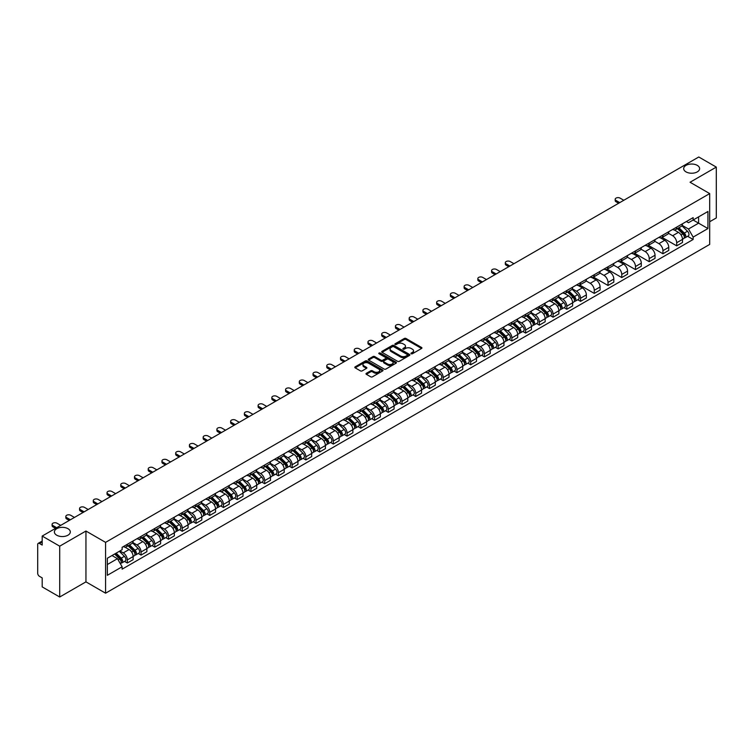 <?xml version="1.0" encoding="UTF-8"?>
<svg xmlns="http://www.w3.org/2000/svg" width="754" height="754" viewBox="0 0 754 754"><rect width="100%" height="100%" fill="white"/><g stroke="black" fill="none" stroke-linecap="round" stroke-linejoin="round"><path stroke-width="1.13" d="M411.184 353.758A0.858 0.49 0 0 0 412.391 353.758L421.571 348.461A1.225 0.707 0 0 0 421.929 347.962A1.225 0.707 0 0 0 421.571 347.462L406.02 338.48A1.225 0.707 0 0 0 404.295 338.48L395.115 343.786A0.858 0.49 0 0 0 396.321 344.484L397.509 343.796A3.911 2.262 0 0 1 403.041 343.796L404.332 344.54A3.911 2.262 0 0 1 405.482 346.143A3.911 2.262 0 0 1 404.332 347.735L403.145 348.423A0.858 0.49 0 0 0 404.361 349.121L405.548 348.433A3.911 2.262 0 0 1 411.071 348.433L412.372 349.187A3.911 2.262 0 0 1 413.522 350.78A3.911 2.262 0 0 1 412.372 352.372L411.184 353.061A0.858 0.49 0 0 0 411.184 353.758L411.184 353.061M67.983 528.695A7.964 4.599 0 0 0 59.302 527.696A7.964 4.599 0 0 0 54.382 531.947A7.964 4.599 0 0 0 56.72 535.208A7.964 4.599 0 0 0 65.4 536.198A7.964 4.599 0 0 0 70.32 531.947A7.964 4.599 0 0 0 67.983 528.695M697.28 165.371A7.964 4.599 0 0 0 688.6 164.381A7.964 4.599 0 0 0 683.68 168.632A7.964 4.599 0 0 0 686.017 171.884A7.964 4.599 0 0 0 694.698 172.883A7.964 4.599 0 0 0 699.618 168.632A7.964 4.599 0 0 0 697.28 165.371M366.359 373.305A1.225 0.707 0 0 0 366.001 373.805A1.225 0.707 0 0 0 366.359 374.304L370.723 376.821A1.225 0.707 0 0 0 372.448 376.821L382.646 370.94A1.225 0.707 0 0 0 383.004 370.44A1.225 0.707 0 0 0 382.646 369.941L367.094 360.959A1.225 0.707 0 0 0 365.36 360.959L355.162 366.84A1.225 0.707 0 0 0 354.804 367.339A1.225 0.707 0 0 0 355.162 367.839L360.44 370.883A1.225 0.707 0 0 0 362.165 370.883L366.529 368.367A1.225 0.707 0 0 0 366.887 367.867A1.225 0.707 0 0 0 366.529 367.368L363.918 365.86A3.27 1.885 0 0 1 362.957 364.521A3.27 1.885 0 0 1 364.974 362.778A3.27 1.885 0 0 1 368.536 363.192L378.781 369.102A3.27 1.885 0 0 1 379.733 370.44A3.27 1.885 0 0 1 377.716 372.184A3.27 1.885 0 0 1 374.154 371.769L372.448 370.789A1.225 0.707 0 0 0 370.723 370.789L366.359 373.305L366.359 374.304L370.723 371.807L370.723 370.789M105.579 542.371L85.947 531.033L59.707 546.179L42.186 536.066L698.779 156.992L716.3 167.105L690.061 182.251L709.693 193.59L105.579 542.371L105.579 593.2L709.693 244.419L709.693 193.59M397.594 361.307A1.225 0.707 0 0 0 399.328 361.307L409.516 355.417A1.225 0.707 0 0 0 409.874 354.917A1.225 0.707 0 0 0 409.516 354.418L393.965 345.445A1.225 0.707 0 0 0 392.24 345.445L382.042 351.326A1.225 0.707 0 0 0 381.684 351.826A1.225 0.707 0 0 0 382.042 352.325L397.594 361.307M379.403 353.946A0.858 0.49 0 0 1 380.27 354.069L396.067 363.183L385.888 369.064A1.225 0.707 0 0 1 384.154 369.064L368.602 360.082L372.966 357.584L372.966 356.567L368.602 359.083A1.225 0.707 0 0 0 368.244 359.583A1.225 0.707 0 0 0 368.602 360.082L368.602 359.083M372.966 357.584A1.225 0.707 0 0 1 374.691 357.584L374.691 356.567A1.225 0.707 0 0 0 372.966 356.567M374.691 356.567L381.006 360.205A1.225 0.707 0 0 0 382.73 360.205L385.624 358.536A1.225 0.707 0 0 0 385.982 358.037A1.225 0.707 0 0 0 385.624 357.537L379.055 353.749A0.858 0.49 0 0 1 380.27 353.051L396.086 362.184A1.225 0.707 0 0 1 396.444 362.674A1.225 0.707 0 0 1 396.086 363.174L396.086 362.184M59.707 546.179L59.707 597.008L42.186 586.895L42.186 577.903L39.462 576.32A2.488 1.442 -120 0 1 37.7 573.276L37.7 544.501A2.488 1.442 -120 0 1 38.218 543.361L42.186 541.07M709.693 221.742L716.3 217.934L716.3 167.105M59.707 597.008L85.947 581.862L105.579 593.2M42.186 536.066L42.186 545.067L39.462 543.493A2.488 1.442 -120 0 0 38.218 543.361M676.687 227.133A5.73 3.308 60 0 1 675.499 229.706L681.305 226.351A5.73 3.308 -120 0 0 682.493 223.778M668.44 233.297L672.634 235.719A5.73 3.308 60 0 1 676.687 242.741L682.493 239.386A5.73 3.308 -120 0 0 678.44 232.364L674.283 229.97M682.493 239.386L682.493 242.486L676.687 245.842L662.116 237.425M675.499 229.706A5.73 3.308 60 0 1 672.681 229.442M676.687 242.741L676.687 245.842M662.945 235.06A5.73 3.308 60 0 1 661.767 237.633L667.573 234.277A5.73 3.308 -120 0 0 668.76 231.704M648.383 245.361L662.945 253.768L668.76 250.413L668.76 247.312A5.73 3.308 -120 0 0 664.708 240.3L660.551 237.896M661.767 237.633A5.73 3.308 60 0 1 658.939 237.378M654.698 241.233L658.902 243.655A5.73 3.308 60 0 1 662.945 250.667L662.945 253.768M649.213 242.986A5.73 3.308 60 0 1 648.025 245.559L653.841 242.204A5.73 3.308 -120 0 0 655.028 239.64M634.651 253.287L649.213 261.695L655.028 258.339L655.028 255.238A5.73 3.308 -120 0 0 650.975 248.226L646.819 245.823M648.025 245.559A5.73 3.308 60 0 1 645.207 245.304M640.966 249.159L645.17 251.582A5.73 3.308 60 0 1 649.213 258.594L649.213 261.695M635.481 250.922A5.73 3.308 60 0 1 634.293 253.495L640.108 250.139A5.73 3.308 -120 0 0 641.286 247.566M620.919 261.214L635.481 269.621L641.296 266.266L641.296 263.174A5.73 3.308 -120 0 0 637.243 256.153L633.087 253.759M634.293 253.495A5.73 3.308 60 0 1 631.475 253.231M627.234 257.086L631.428 259.508A5.73 3.308 60 0 1 635.481 266.52L635.481 269.621M621.748 258.848A5.73 3.308 60 0 1 620.561 261.421L626.367 258.066A5.73 3.308 -120 0 0 627.554 255.493M607.177 269.14L621.748 277.557L627.554 274.202L627.554 271.101A5.73 3.308 -120 0 0 623.511 264.089L619.345 261.685M620.561 261.421A5.73 3.308 60 0 1 617.743 261.157M613.502 265.012L617.696 267.444A5.73 3.308 60 0 1 621.748 274.456L621.748 277.557M608.016 266.775A5.73 3.308 60 0 1 606.829 269.348L612.634 265.992A5.73 3.308 -120 0 0 613.822 263.419M593.445 277.076L608.016 285.483L613.822 282.128L613.822 279.027A5.73 3.308 -120 0 0 609.769 272.015L605.613 269.612M606.829 269.348A5.73 3.308 60 0 1 604.011 269.093M599.769 272.948L603.963 275.37A5.73 3.308 60 0 1 608.016 282.382L608.016 285.483M594.275 274.71A5.73 3.308 60 0 1 593.096 277.274L598.902 273.928A5.73 3.308 -120 0 0 600.09 271.355M579.713 285.003L594.275 293.41L600.09 290.054L600.09 286.954A5.73 3.308 -120 0 0 596.037 279.941L591.881 277.538M593.096 277.274A5.73 3.308 60 0 1 590.269 277.02M586.028 280.874L590.231 283.297A5.73 3.308 60 0 1 594.275 290.309L594.275 293.41M580.542 282.637A5.73 3.308 60 0 1 579.355 285.21L585.17 281.855A5.73 3.308 -120 0 0 586.358 279.282M577.762 299.734L580.542 301.346L586.358 297.99L586.358 294.889A5.73 3.308 -120 0 0 582.305 287.868L578.148 285.474M579.355 285.21A5.73 3.308 60 0 1 576.537 284.946M572.295 288.801L576.499 291.223A5.73 3.308 60 0 1 580.542 298.245L580.542 301.346M566.81 290.563A5.73 3.308 60 0 1 565.623 293.136L571.438 289.781A5.73 3.308 -120 0 0 572.625 287.208M564.02 307.66L566.81 309.272L572.625 305.917L572.625 302.816A5.73 3.308 -120 0 0 568.573 295.804L564.416 293.4M565.623 293.136A5.73 3.308 60 0 1 562.804 292.882M558.563 296.737L562.757 299.159A5.73 3.308 60 0 1 566.81 306.171L566.81 309.272M553.078 298.499A5.73 3.308 60 0 1 551.89 301.063L557.706 297.707A5.73 3.308 -120 0 0 558.884 295.144M550.288 315.596L553.078 317.198L558.884 313.843L558.884 310.742A5.73 3.308 -120 0 0 554.84 303.73L550.674 301.327M551.89 301.063A5.73 3.308 60 0 1 549.072 300.808M544.831 304.663L549.025 307.085A5.73 3.308 60 0 1 553.078 314.098L553.078 317.198M539.346 306.426A5.73 3.308 60 0 1 538.158 308.999L543.964 305.643A5.73 3.308 -120 0 0 545.151 303.07M536.556 323.523L539.346 325.134L545.151 321.779L545.151 318.678A5.73 3.308 -120 0 0 541.108 311.656L536.942 309.263M538.158 308.999A5.73 3.308 60 0 1 535.34 308.735M531.099 312.59L535.293 315.012A5.73 3.308 60 0 1 539.346 322.033L539.346 325.134M525.604 314.352A5.73 3.308 60 0 1 524.426 316.925L530.232 313.57A5.73 3.308 -120 0 0 531.419 310.997M522.824 331.449L525.613 333.061L531.419 329.705L531.419 326.605A5.73 3.308 -120 0 0 527.366 319.592L523.21 317.189M524.426 316.925A5.73 3.308 60 0 1 521.608 316.671M517.367 320.525L521.561 322.948A5.73 3.308 60 0 1 525.613 329.96L525.613 333.061M511.872 322.278A5.73 3.308 60 0 1 510.684 324.851L516.499 321.496A5.73 3.308 -120 0 0 517.687 318.933M509.091 339.375L511.872 340.987L517.687 337.632L517.687 334.531A5.73 3.308 -120 0 0 513.634 327.519L509.478 325.115M510.684 324.851A5.73 3.308 60 0 1 507.866 324.597M503.625 328.452L507.828 330.874A5.73 3.308 60 0 1 511.872 337.886L511.872 340.987M498.14 330.214A5.73 3.308 60 0 1 496.952 332.787L502.767 329.432A5.73 3.308 -120 0 0 503.955 326.859M495.359 347.311L498.14 348.913L503.955 345.558L503.955 342.467A5.73 3.308 -120 0 0 499.902 335.445L495.746 333.051M496.952 332.787A5.73 3.308 60 0 1 494.134 332.523M489.893 336.378L494.087 338.8A5.73 3.308 60 0 1 498.14 345.813L498.14 348.913M484.407 338.141A5.73 3.308 60 0 1 483.22 340.714L489.035 337.358A5.73 3.308 -120 0 0 490.213 334.785M481.618 355.238L484.407 356.849L490.213 353.494L490.213 350.393A5.73 3.308 -120 0 0 486.17 343.381L482.013 340.978M483.22 340.714A5.73 3.308 60 0 1 480.402 340.45M476.16 344.305L480.355 346.736A5.73 3.308 60 0 1 484.407 353.749L484.407 356.849M470.675 346.067A5.73 3.308 60 0 1 469.488 348.64L475.293 345.285A5.73 3.308 -120 0 0 476.481 342.712M467.885 363.164L470.675 364.776L476.481 361.42L476.481 358.32A5.73 3.308 -120 0 0 472.438 351.307L468.272 348.904M469.488 348.64A5.73 3.308 60 0 1 466.669 348.386M462.428 352.241L466.622 354.663A5.73 3.308 60 0 1 470.675 361.675L470.675 364.776M456.943 354.003A5.73 3.308 60 0 1 455.755 356.567L461.561 353.221A5.73 3.308 -120 0 0 462.749 350.648M454.153 371.1L456.943 372.702L462.749 369.347L462.749 366.246A5.73 3.308 -120 0 0 458.696 359.234L454.539 356.831M455.755 356.567A5.73 3.308 60 0 1 452.937 356.312M448.696 360.167L452.89 362.589A5.73 3.308 60 0 1 456.943 369.601L456.943 372.702M443.201 361.929A5.73 3.308 60 0 1 442.023 364.502L447.829 361.147A5.73 3.308 -120 0 0 449.016 358.574M440.421 379.026L443.201 380.638L449.016 377.283L449.016 374.182A5.73 3.308 -120 0 0 444.964 367.16L440.807 364.766M442.023 364.502A5.73 3.308 60 0 1 439.196 364.239M434.954 368.093L439.158 370.516A5.73 3.308 60 0 1 443.201 377.537L443.201 380.638M429.469 369.856A5.73 3.308 60 0 1 428.281 372.429L434.097 369.074A5.73 3.308 -120 0 0 435.284 366.501M426.689 386.953L429.469 388.564L435.284 385.209L435.284 382.108A5.73 3.308 -120 0 0 431.231 375.096L427.075 372.693M428.281 372.429A5.73 3.308 60 0 1 425.463 372.174M421.222 376.029L425.426 378.451A5.73 3.308 60 0 1 429.469 385.464L429.469 388.564M415.737 377.792A5.73 3.308 60 0 1 414.549 380.355L420.364 377A5.73 3.308 -120 0 0 421.543 374.436M412.947 394.889L415.737 396.491L421.552 393.136L421.552 390.035A5.73 3.308 -120 0 0 417.499 383.023L413.343 380.619M414.549 380.355A5.73 3.308 60 0 1 411.731 380.101M407.49 383.956L411.684 386.378A5.73 3.308 60 0 1 415.737 393.39L415.737 396.491M402.005 385.718A5.73 3.308 60 0 1 400.817 388.291L406.623 384.936A5.73 3.308 -120 0 0 407.81 382.363M399.215 402.815L402.005 404.427L407.81 401.071L407.81 397.971A5.73 3.308 -120 0 0 403.767 390.949L399.601 388.555M400.817 388.291A5.73 3.308 60 0 1 397.999 388.027M393.758 391.882L397.952 394.304A5.73 3.308 60 0 1 402.005 401.326L402.005 404.427M388.272 393.645A5.73 3.308 60 0 1 387.085 396.218L392.891 392.862A5.73 3.308 -120 0 0 394.078 390.289M385.483 410.742L388.272 412.353L394.078 408.998L394.078 405.897A5.73 3.308 -120 0 0 390.025 398.885L385.869 396.481M387.085 396.218A5.73 3.308 60 0 1 384.267 395.963M380.025 399.818L384.22 402.24A5.73 3.308 60 0 1 388.272 409.252L388.272 412.353M374.531 401.571A5.73 3.308 60 0 1 373.353 404.144L379.158 400.789A5.73 3.308 -120 0 0 380.346 398.225M371.75 418.668L374.531 420.28L380.346 416.924L380.346 413.823A5.73 3.308 -120 0 0 376.293 406.811L372.137 404.408M373.353 404.144A5.73 3.308 60 0 1 370.525 403.89M366.293 407.744L370.487 410.167A5.73 3.308 60 0 1 374.531 417.179L374.531 420.28M360.798 409.507A5.73 3.308 60 0 1 359.611 412.08L365.426 408.725A5.73 3.308 -120 0 0 366.614 406.152M358.018 426.604L360.798 428.206L366.614 424.851L366.614 421.75A5.73 3.308 -120 0 0 362.561 414.738L358.404 412.344M359.611 412.08A5.73 3.308 60 0 1 356.793 411.816M352.552 415.671L356.755 418.093A5.73 3.308 60 0 1 360.798 425.105L360.798 428.206M347.066 417.433A5.73 3.308 60 0 1 345.879 420.006L351.694 416.651A5.73 3.308 -120 0 0 352.881 414.078M344.276 434.53L347.066 436.142L352.881 432.787L352.881 429.686A5.73 3.308 -120 0 0 348.829 422.674L344.672 420.27M345.879 420.006A5.73 3.308 60 0 1 343.061 419.742M338.819 423.597L343.013 426.029A5.73 3.308 60 0 1 347.066 433.041L347.066 436.142M333.334 425.36A5.73 3.308 60 0 1 332.146 427.933L337.962 424.577A5.73 3.308 -120 0 0 339.14 422.004M330.544 442.457L333.334 444.068L339.14 440.713L339.14 437.612A5.73 3.308 -120 0 0 335.096 430.6L330.931 428.197M332.146 427.933A5.73 3.308 60 0 1 329.328 427.678M325.087 431.533L329.281 433.955A5.73 3.308 60 0 1 333.334 440.967L333.334 444.068M319.602 433.296A5.73 3.308 60 0 1 318.414 435.859L324.22 432.513A5.73 3.308 -120 0 0 325.408 429.94M316.812 450.392L319.602 451.995L325.408 448.639L325.408 445.539A5.73 3.308 -120 0 0 321.364 438.526L317.198 436.123M318.414 435.859A5.73 3.308 60 0 1 315.596 435.605M311.355 439.459L315.549 441.882A5.73 3.308 60 0 1 319.602 448.894L319.602 451.995M305.86 441.222A5.73 3.308 60 0 1 304.682 443.795L310.488 440.44A5.73 3.308 -120 0 0 311.675 437.867M303.08 458.319L305.87 459.931L311.675 456.575L311.675 453.474A5.73 3.308 -120 0 0 307.623 446.453L303.466 444.059M304.682 443.795A5.73 3.308 60 0 1 301.864 443.531M297.623 447.386L301.817 449.808A5.73 3.308 60 0 1 305.87 456.83L305.87 459.931M292.128 449.148A5.73 3.308 60 0 1 290.94 451.721L296.756 448.366A5.73 3.308 -120 0 0 297.943 445.793M289.348 466.245L292.128 467.857L297.943 464.502L297.943 461.401A5.73 3.308 -120 0 0 293.89 454.389L289.734 451.985M290.94 451.721A5.73 3.308 60 0 1 288.122 451.467M283.881 455.322L288.085 457.744A5.73 3.308 60 0 1 292.128 464.756L292.128 467.857M278.396 457.084A5.73 3.308 60 0 1 277.208 459.648L283.023 456.293A5.73 3.308 -120 0 0 284.211 453.729M275.615 474.181L278.396 475.783L284.211 472.428L284.211 469.327A5.73 3.308 -120 0 0 280.158 462.315L276.002 459.912M277.208 459.648A5.73 3.308 60 0 1 274.39 459.393M270.149 463.248L274.343 465.67A5.73 3.308 60 0 1 278.396 472.683L278.396 475.783M264.663 465.011A5.73 3.308 60 0 1 263.476 467.584L269.291 464.228A5.73 3.308 -120 0 0 270.469 461.655M261.874 482.108L264.663 483.719L270.469 480.364L270.469 477.263A5.73 3.308 -120 0 0 266.426 470.242L262.269 467.848M263.476 467.584A5.73 3.308 60 0 1 260.658 467.32M256.417 471.175L260.611 473.597A5.73 3.308 60 0 1 264.663 480.618L264.663 483.719M250.931 472.937A5.73 3.308 60 0 1 249.744 475.51L255.549 472.155A5.73 3.308 -120 0 0 256.737 469.582M248.141 490.034L250.931 491.646L256.737 488.29L256.737 485.19A5.73 3.308 -120 0 0 252.694 478.177L248.528 475.774M249.744 475.51A5.73 3.308 60 0 1 246.926 475.256M242.684 479.11L246.878 481.533A5.73 3.308 60 0 1 250.931 488.545L250.931 491.646M237.199 480.863A5.73 3.308 60 0 1 236.011 483.437L241.817 480.081A5.73 3.308 -120 0 0 243.005 477.518M234.409 497.96L237.199 499.572L243.005 496.217L243.005 493.116A5.73 3.308 -120 0 0 238.952 486.104L234.796 483.7M236.011 483.437A5.73 3.308 60 0 1 233.193 483.182M228.952 487.037L233.146 489.459A5.73 3.308 60 0 1 237.199 496.471L237.199 499.572M223.457 488.799A5.73 3.308 60 0 1 222.279 491.372L228.085 488.017A5.73 3.308 -120 0 0 229.273 485.444M220.677 505.896L223.457 507.499L229.273 504.143L229.273 501.042A5.73 3.308 -120 0 0 225.22 494.03L221.063 491.627M222.279 491.372A5.73 3.308 60 0 1 219.452 491.108M215.21 494.963L219.414 497.386A5.73 3.308 60 0 1 223.457 504.398L223.457 507.499M209.725 496.726A5.73 3.308 60 0 1 208.538 499.299L214.353 495.944A5.73 3.308 -120 0 0 215.54 493.37M206.945 513.823L209.725 515.434L215.54 512.079L215.54 508.978A5.73 3.308 -120 0 0 211.488 501.966L207.331 499.563M208.538 499.299A5.73 3.308 60 0 1 205.719 499.035M201.478 502.89L205.682 505.312A5.73 3.308 60 0 1 209.725 512.334L209.725 515.434M195.993 504.652A5.73 3.308 60 0 1 194.805 507.225L200.621 503.87A5.73 3.308 -120 0 0 201.799 501.297M193.203 521.749L195.993 523.361L201.808 520.006L201.808 516.905A5.73 3.308 -120 0 0 197.755 509.892L193.599 507.489M194.805 507.225A5.73 3.308 60 0 1 191.987 506.971M187.746 510.826L191.94 513.248A5.73 3.308 60 0 1 195.993 520.26L195.993 523.361M182.261 512.588A5.73 3.308 60 0 1 181.073 515.152L186.879 511.806A5.73 3.308 -120 0 0 188.066 509.233M179.471 529.685L182.261 531.287L188.066 527.932L188.066 524.831A5.73 3.308 -120 0 0 184.023 517.819L179.857 515.416M181.073 515.152A5.73 3.308 60 0 1 178.255 514.897M174.014 518.752L178.208 521.174A5.73 3.308 60 0 1 182.261 528.186L182.261 531.287M168.528 520.514A5.73 3.308 60 0 1 167.341 523.087L173.147 519.732A5.73 3.308 -120 0 0 174.334 517.159M165.739 537.611L168.528 539.223L174.334 535.868L174.334 532.767A5.73 3.308 -120 0 0 170.281 525.745L166.125 523.351M167.341 523.087A5.73 3.308 60 0 1 164.523 522.824M160.282 526.678L164.476 529.101A5.73 3.308 60 0 1 168.528 536.122L168.528 539.223M154.787 528.441A5.73 3.308 60 0 1 153.609 531.014L159.414 527.659A5.73 3.308 -120 0 0 160.602 525.086M152.006 545.538L154.787 547.15L160.602 543.794L160.602 540.693A5.73 3.308 -120 0 0 156.549 533.681L152.393 531.278M153.609 531.014A5.73 3.308 60 0 1 150.781 530.759M146.549 534.614L150.743 537.036A5.73 3.308 60 0 1 154.787 544.049L154.787 547.15M141.055 536.377A5.73 3.308 60 0 1 139.867 538.94L145.682 535.585A5.73 3.308 -120 0 0 146.87 533.021M138.274 553.474L141.055 555.076L146.87 551.721L146.87 548.62A5.73 3.308 -120 0 0 142.817 541.608L138.661 539.204M139.867 538.94A5.73 3.308 60 0 1 137.049 538.686M132.808 542.541L137.011 544.963A5.73 3.308 60 0 1 141.055 551.975L141.055 555.076M127.322 544.303A5.73 3.308 60 0 1 126.135 546.876L131.95 543.521A5.73 3.308 -120 0 0 133.138 540.948M124.533 561.4L127.322 563.002L133.138 559.656L133.138 556.556A5.73 3.308 -120 0 0 129.085 549.534L124.928 547.14M126.135 546.876A5.73 3.308 60 0 1 123.317 546.612M119.924 550.957L123.27 552.889A5.73 3.308 60 0 1 127.322 559.911L127.322 563.002M686.413 221.516L688.477 222.713L707.94 211.478L698.6 216.869L698.6 223.165L688.477 229.009L682.172 225.371M107.341 564.529L117.464 558.686L122.129 566.772L107.341 575.311L107.341 558.233L122.129 549.694L122.129 547.3L693.143 217.623L693.143 220.017L707.94 228.556L693.143 237.095L688.477 229.009M707.94 211.478L707.94 228.556M122.129 566.772L122.129 569.157L693.143 239.48L693.143 237.095M85.947 531.033L85.947 581.862M117.464 558.686L112.007 555.538M687.629 236.304L693.143 239.48M411.524 353.88L412.372 353.39A3.911 2.262 0 0 0 413.522 351.798L413.522 350.78M405.482 346.143L405.482 347.16A3.911 2.262 0 0 1 404.332 348.753L403.484 349.243M421.561 348.471L406.02 339.498A1.225 0.707 0 0 0 404.295 339.498L395.454 344.597M409.516 354.418L409.516 355.417L393.965 346.454A1.225 0.707 0 0 0 392.24 346.454L382.052 352.335M407.358 355.266A0.858 0.49 0 0 0 407.358 354.568L393.711 346.689A0.858 0.49 0 0 0 392.495 346.689L391.241 347.415A3.911 2.262 0 0 0 390.101 349.008A3.911 2.262 0 0 0 391.241 350.601L400.572 355.992A3.911 2.262 0 0 0 406.104 355.992L407.358 355.266L407.358 356.284A0.858 0.49 0 0 0 407.612 355.935L407.612 354.917M390.101 349.008L390.101 350.026A3.911 2.262 0 0 0 391.241 351.618L391.241 350.601M407.358 356.284L406.104 357.01A3.911 2.262 0 0 1 400.572 357.01L391.241 351.618M374.691 357.584L381.006 361.223A1.225 0.707 0 0 0 382.73 361.223L385.624 359.554A1.225 0.707 0 0 0 385.982 359.055L385.982 358.037M387.547 363.984A3.27 1.885 0 0 0 391.109 364.399A3.27 1.885 0 0 0 393.126 362.655A3.27 1.885 0 0 0 392.174 361.317L388.564 359.234A1.225 0.707 0 0 0 386.84 359.234L383.937 360.912A1.225 0.707 0 0 0 383.579 361.402A1.225 0.707 0 0 0 383.937 361.901L387.547 363.984L387.547 365.002A3.27 1.885 0 0 0 391.109 365.417A3.27 1.885 0 0 0 393.126 363.673L393.126 362.655M383.579 361.402L383.579 362.42A1.225 0.707 0 0 0 383.937 362.919L383.937 361.901M387.547 365.002L383.937 362.919M379.733 370.44L379.733 371.449A3.27 1.885 0 0 1 377.716 373.192A3.27 1.885 0 0 1 374.154 372.787L372.448 371.807A1.225 0.707 0 0 0 370.723 371.807M362.957 364.521L362.957 365.539A3.27 1.885 0 0 0 363.918 366.878L363.918 365.86M366.51 368.376L363.918 366.878M382.627 370.949L367.094 361.977A1.225 0.707 0 0 0 365.36 361.977L355.181 367.848L355.162 366.84M677.422 228.594L682.832 233.928A3.11 1.8 60 0 1 683.652 238.594L682.493 239.263M678.496 229.659L680.796 230.978M623.812 200.272L620.071 198.113A2.865 1.649 -0 0 0 616.951 197.755A2.865 1.649 -0 0 0 615.189 199.282A2.865 1.649 -0 0 0 616.027 200.451L619.769 202.609M678.025 228.245L683.944 234.089A1.499 0.867 60 0 1 684.34 236.332A1.499 0.867 60 0 1 684.208 236.388M678.92 227.727L684.33 233.061A3.11 1.8 60 0 1 685.15 237.736A3.11 1.8 60 0 1 684.208 237.83M681.946 225.757L687.497 231.233A3.11 1.8 60 0 1 688.317 235.898L685.15 237.736M618.619 203.269L616.027 201.77A2.865 1.649 180 0 1 615.189 200.602L615.189 199.282M567.545 292.024L572.965 297.359A3.11 1.8 60 0 1 573.785 302.034L572.616 302.703M568.629 293.089L570.919 294.418M513.945 263.702L510.204 261.544A2.865 1.649 -0 0 0 507.084 261.186A2.865 1.649 -0 0 0 505.312 262.712A2.865 1.649 -0 0 0 506.151 263.881L509.892 266.039M568.148 291.675L574.077 297.528A1.499 0.867 60 0 1 574.473 299.762A1.499 0.867 60 0 1 574.331 299.819M569.044 291.157L574.454 296.501A3.11 1.8 60 0 1 575.274 301.166A3.11 1.8 60 0 1 574.341 301.27M572.079 289.187L577.63 294.673A3.11 1.8 60 0 1 578.45 299.338L575.274 301.166M508.752 266.699L506.151 265.201A2.865 1.649 180 0 1 505.312 264.032L505.312 262.712M553.813 299.951L559.223 305.295A3.11 1.8 60 0 1 560.043 309.96L558.884 310.629M554.897 301.016L557.187 302.345M500.213 271.628L496.471 269.47A2.865 1.649 -0 0 0 493.352 269.112A2.865 1.649 -0 0 0 491.58 270.639A2.865 1.649 -0 0 0 492.419 271.808L496.16 273.966M554.416 299.611L560.345 305.455A1.499 0.867 60 0 1 560.731 307.689A1.499 0.867 60 0 1 560.599 307.745M555.312 299.093L560.722 304.428A3.11 1.8 60 0 1 561.541 309.093A3.11 1.8 60 0 1 560.608 309.197M558.337 297.123L563.888 302.599A3.11 1.8 60 0 1 564.718 307.264L561.541 309.093M495.01 274.635L492.419 273.137A2.865 1.649 180 0 1 491.58 271.958L491.58 270.639M540.081 307.886L545.491 313.221A3.11 1.8 60 0 1 546.311 317.886L545.151 318.556M541.165 308.952L543.455 310.271M486.471 279.564L482.73 277.406A2.865 1.649 -0 0 0 479.61 277.048A2.865 1.649 -0 0 0 477.848 278.575A2.865 1.649 -0 0 0 478.686 279.743L482.428 281.902M540.684 307.538L546.603 313.381A1.499 0.867 60 0 1 546.999 315.624A1.499 0.867 60 0 1 546.867 315.681M541.579 307.019L546.989 312.354A3.11 1.8 60 0 1 547.809 317.029A3.11 1.8 60 0 1 546.867 317.123M544.605 305.05L550.156 310.525A3.11 1.8 60 0 1 550.976 315.191L547.809 317.029M481.278 282.562L478.686 281.063A2.865 1.649 180 0 1 477.848 279.894L477.848 278.575M526.349 315.813L531.759 321.147A3.11 1.8 60 0 1 532.578 325.813L531.419 326.491M527.423 316.878L529.723 318.197M472.739 287.491L468.997 285.332A2.865 1.649 -0 0 0 465.878 284.974A2.865 1.649 -0 0 0 464.115 286.501A2.865 1.649 -0 0 0 464.954 287.67L468.696 289.828M526.952 315.464L532.871 321.308A1.499 0.867 60 0 1 533.266 323.551A1.499 0.867 60 0 1 533.135 323.607M527.847 314.946L533.257 320.29A3.11 1.8 60 0 1 534.077 324.955A3.11 1.8 60 0 1 533.135 325.049M530.873 312.976L536.424 318.461A3.11 1.8 60 0 1 537.244 323.127L534.077 324.955M467.546 290.488L464.954 288.989A2.865 1.649 180 0 1 464.115 287.821L464.115 286.501M512.616 323.739L518.026 329.083A3.11 1.8 60 0 1 518.846 333.749L517.687 334.418M513.691 324.804L515.99 326.133M459.007 295.417L455.265 293.259A2.865 1.649 -0 0 0 452.146 292.901A2.865 1.649 -0 0 0 450.374 294.428A2.865 1.649 -0 0 0 451.212 295.596L454.954 297.755M513.21 323.4L519.138 329.244A1.499 0.867 60 0 1 519.534 331.477A1.499 0.867 60 0 1 519.393 331.534M514.115 322.882L519.525 328.216A3.11 1.8 60 0 1 520.345 332.882A3.11 1.8 60 0 1 519.402 332.985M517.14 320.912L522.692 326.388A3.11 1.8 60 0 1 523.512 331.053L520.345 332.882M453.814 298.414L451.212 296.916A2.865 1.649 180 0 1 450.374 295.747L450.374 294.428M498.884 331.675L504.294 337.01A3.11 1.8 60 0 1 505.114 341.675L503.955 342.344M499.959 332.74L502.249 334.06M445.275 303.353L441.533 301.185A2.865 1.649 -0 0 0 438.413 300.827A2.865 1.649 -0 0 0 436.641 302.354A2.865 1.649 -0 0 0 437.48 303.532L441.222 305.69M499.478 331.326L505.406 337.17A1.499 0.867 60 0 1 505.802 339.413A1.499 0.867 60 0 1 505.661 339.46M500.373 330.808L505.783 336.143A3.11 1.8 60 0 1 506.613 340.808A3.11 1.8 60 0 1 505.67 340.912M503.408 328.838L508.959 334.314A3.11 1.8 60 0 1 509.779 338.98L506.613 340.808M440.082 306.35L437.48 304.852A2.865 1.649 180 0 1 436.641 303.683L436.641 302.354M485.142 339.602L490.552 344.936A3.11 1.8 60 0 1 491.382 349.602L490.213 350.28M486.226 340.667L488.517 341.986M431.542 311.279L427.801 309.121A2.865 1.649 -0 0 0 424.681 308.763A2.865 1.649 -0 0 0 422.909 310.29A2.865 1.649 -0 0 0 423.748 311.459L427.49 313.617M485.746 339.253L491.674 345.096A1.499 0.867 60 0 1 492.06 347.34A1.499 0.867 60 0 1 491.928 347.396M486.641 338.734L492.051 344.078A3.11 1.8 60 0 1 492.871 348.744A3.11 1.8 60 0 1 491.938 348.838M489.666 336.765L495.218 342.241A3.11 1.8 60 0 1 496.047 346.915L492.871 348.744M426.349 314.277L423.748 312.778A2.865 1.649 180 0 1 422.909 311.609L422.909 310.29M471.41 347.528L476.82 352.872A3.11 1.8 60 0 1 477.64 357.537L476.481 358.207M472.494 348.593L474.784 349.922M417.801 319.206L414.069 317.048A2.865 1.649 -0 0 0 410.939 316.689A2.865 1.649 -0 0 0 409.177 318.216A2.865 1.649 -0 0 0 410.016 319.385L413.757 321.543M472.013 347.179L477.932 353.032A1.499 0.867 60 0 1 478.328 355.266A1.499 0.867 60 0 1 478.196 355.322M472.909 346.67L478.319 352.005A3.11 1.8 60 0 1 479.139 356.67A3.11 1.8 60 0 1 478.196 356.774M475.934 344.701L481.486 350.176A3.11 1.8 60 0 1 482.306 354.842L479.139 356.67M412.608 322.203L410.016 320.704A2.865 1.649 180 0 1 409.177 319.536L409.177 318.216M457.678 355.464L463.088 360.798A3.11 1.8 60 0 1 463.908 365.464L462.749 366.133M458.752 356.519L461.052 357.848M404.069 327.142L400.327 324.974A2.865 1.649 -0 0 0 397.207 324.616A2.865 1.649 -0 0 0 395.445 326.143A2.865 1.649 -0 0 0 396.284 327.311L400.025 329.479M458.281 355.115L464.2 360.959A1.499 0.867 60 0 1 464.596 363.202A1.499 0.867 60 0 1 464.464 363.249M459.177 354.597L464.587 359.931A3.11 1.8 60 0 1 465.406 364.597A3.11 1.8 60 0 1 464.464 364.7M462.202 352.627L467.753 358.103A3.11 1.8 60 0 1 468.573 362.768L465.406 364.597M398.875 330.139L396.284 328.64A2.865 1.649 180 0 1 395.445 327.472L395.445 326.143M443.946 363.39L449.356 368.725A3.11 1.8 60 0 1 450.176 373.39L449.016 374.059M445.02 364.455L447.32 365.775M390.336 335.068L386.595 332.91A2.865 1.649 -0 0 0 383.475 332.552A2.865 1.649 -0 0 0 381.703 334.079A2.865 1.649 -0 0 0 382.542 335.247L386.284 337.406M444.54 363.042L450.468 368.885A1.499 0.867 60 0 1 450.864 371.128A1.499 0.867 60 0 1 450.722 371.185M445.444 362.523L450.854 367.858A3.11 1.8 60 0 1 451.674 372.533A3.11 1.8 60 0 1 450.732 372.627M448.47 360.553L454.021 366.029A3.11 1.8 60 0 1 454.841 370.695L451.674 372.533M385.143 338.065L382.542 336.567A2.865 1.649 180 0 1 381.703 335.398L381.703 334.079M430.214 371.317L435.623 376.651A3.11 1.8 60 0 1 436.443 381.326L435.284 381.995M431.288 372.382L433.578 373.711M376.604 342.995L372.862 340.836A2.865 1.649 -0 0 0 369.743 340.478A2.865 1.649 -0 0 0 367.971 342.005A2.865 1.649 -0 0 0 368.81 343.174L372.551 345.332M430.807 370.968L436.736 376.821A1.499 0.867 60 0 1 437.132 379.055A1.499 0.867 60 0 1 436.99 379.111M431.703 370.45L437.113 375.794A3.11 1.8 60 0 1 437.942 380.459A3.11 1.8 60 0 1 437 380.563M434.738 368.48L440.289 373.965A3.11 1.8 60 0 1 441.109 378.631L437.942 380.459M371.411 345.992L368.81 344.493A2.865 1.649 180 0 1 367.971 343.324L367.971 342.005M416.472 379.243L421.882 384.587A3.11 1.8 60 0 1 422.711 389.252L421.543 389.922M417.556 380.308L419.846 381.637M362.872 350.921L359.13 348.763A2.865 1.649 -0 0 0 356.011 348.405A2.865 1.649 -0 0 0 354.239 349.931A2.865 1.649 -0 0 0 355.077 351.1L358.819 353.258M417.075 378.904L423.003 384.747A1.499 0.867 60 0 1 423.399 386.981A1.499 0.867 60 0 1 423.258 387.038M417.97 378.385L423.38 383.72A3.11 1.8 60 0 1 424.2 388.385A3.11 1.8 60 0 1 423.267 388.489M420.996 376.416L426.557 381.892A3.11 1.8 60 0 1 427.377 386.557L424.2 388.385M357.679 353.928L355.077 352.429A2.865 1.649 180 0 1 354.239 351.251L354.239 349.931M402.74 387.179L408.15 392.514A3.11 1.8 60 0 1 408.97 397.179L407.81 397.848M403.824 388.244L406.114 389.564M349.14 358.857L345.398 356.699A2.865 1.649 -0 0 0 342.269 356.34A2.865 1.649 -0 0 0 340.506 357.867A2.865 1.649 -0 0 0 341.345 359.036L345.087 361.194M403.343 386.83L409.271 392.674A1.499 0.867 60 0 1 409.658 394.917A1.499 0.867 60 0 1 409.526 394.973M404.238 386.312L409.648 391.646A3.11 1.8 60 0 1 410.468 396.321A3.11 1.8 60 0 1 409.526 396.416M407.264 384.342L412.815 389.818A3.11 1.8 60 0 1 413.635 394.483L410.468 396.321M343.937 361.854L341.345 360.355A2.865 1.649 180 0 1 340.506 359.187L340.506 357.867M389.007 395.105L394.417 400.44A3.11 1.8 60 0 1 395.237 405.105L394.078 405.784M390.091 396.17L392.382 397.49M335.398 366.783L331.656 364.625A2.865 1.649 -0 0 0 328.537 364.267A2.865 1.649 -0 0 0 326.774 365.794A2.865 1.649 -0 0 0 327.613 366.962L331.355 369.121M389.611 394.757L395.53 400.6A1.499 0.867 60 0 1 395.925 402.843A1.499 0.867 60 0 1 395.793 402.9M390.506 394.238L395.916 399.582A3.11 1.8 60 0 1 396.736 404.248A3.11 1.8 60 0 1 395.793 404.342M393.531 392.269L399.083 397.754A3.11 1.8 60 0 1 399.903 402.419L396.736 404.248M330.205 369.78L327.613 368.282A2.865 1.649 180 0 1 326.774 367.113L326.774 365.794M375.275 403.032L380.685 408.376A3.11 1.8 60 0 1 381.505 413.041L380.346 413.71M376.35 404.097L378.649 405.426M321.666 374.71L317.924 372.551A2.865 1.649 -0 0 0 314.804 372.193A2.865 1.649 -0 0 0 313.042 373.72A2.865 1.649 -0 0 0 313.881 374.889L317.613 377.047M375.878 402.693L381.797 408.536A1.499 0.867 60 0 1 382.193 410.77A1.499 0.867 60 0 1 382.061 410.826M376.774 402.174L382.184 407.509A3.11 1.8 60 0 1 383.004 412.174A3.11 1.8 60 0 1 382.061 412.278M379.799 400.204L385.351 405.68A3.11 1.8 60 0 1 386.171 410.346L383.004 412.174M316.473 377.707L313.881 376.208A2.865 1.649 180 0 1 313.042 375.04L313.042 373.72M361.543 410.968L366.953 416.302A3.11 1.8 60 0 1 367.773 420.968L366.614 421.637M362.617 412.033L364.917 413.352M307.934 382.646L304.192 380.478A2.865 1.649 -0 0 0 301.072 380.12A2.865 1.649 -0 0 0 299.3 381.647A2.865 1.649 -0 0 0 300.139 382.825L303.881 384.983M362.137 410.619L368.065 416.462A1.499 0.867 60 0 1 368.461 418.706A1.499 0.867 60 0 1 368.32 418.753M363.032 410.101L368.452 415.435A3.11 1.8 60 0 1 369.272 420.101A3.11 1.8 60 0 1 368.329 420.204M366.067 408.131L371.618 413.607A3.11 1.8 60 0 1 372.438 418.272L369.272 420.101M302.74 385.643L300.139 384.144A2.865 1.649 180 0 1 299.3 382.975L299.3 381.647M347.801 418.894L353.221 424.229A3.11 1.8 60 0 1 354.041 428.894L352.872 429.573M348.885 419.959L351.175 421.279M294.201 390.572L290.46 388.414A2.865 1.649 -0 0 0 287.34 388.056A2.865 1.649 -0 0 0 285.568 389.582A2.865 1.649 -0 0 0 286.407 390.751L290.149 392.909M348.405 418.545L354.333 424.389A1.499 0.867 60 0 1 354.729 426.632A1.499 0.867 60 0 1 354.587 426.689M349.3 418.027L354.71 423.371A3.11 1.8 60 0 1 355.53 428.036A3.11 1.8 60 0 1 354.597 428.131M352.335 416.057L357.886 421.533A3.11 1.8 60 0 1 358.706 426.208L355.53 428.036M289.008 393.569L286.407 392.071A2.865 1.649 180 0 1 285.568 390.902L285.568 389.582M334.069 426.821L339.479 432.165A3.11 1.8 60 0 1 340.299 436.83L339.14 437.499M335.153 427.886L337.443 429.214M280.469 398.498L276.727 396.34A2.865 1.649 -0 0 0 273.608 395.982A2.865 1.649 -0 0 0 271.836 397.509A2.865 1.649 -0 0 0 272.675 398.678L276.416 400.836M334.672 426.472L340.601 432.325A1.499 0.867 60 0 1 340.987 434.558A1.499 0.867 60 0 1 340.855 434.615M335.568 425.963L340.978 431.297A3.11 1.8 60 0 1 341.798 435.963A3.11 1.8 60 0 1 340.865 436.066M338.593 423.993L344.144 429.469A3.11 1.8 60 0 1 344.974 434.134L341.798 435.963M275.267 401.496L272.675 399.997A2.865 1.649 180 0 1 271.836 398.828L271.836 397.509M320.337 434.756L325.747 440.091A3.11 1.8 60 0 1 326.567 444.756L325.408 445.425M321.421 435.812L323.711 437.141M266.728 406.434L262.986 404.267A2.865 1.649 -0 0 0 259.866 403.908A2.865 1.649 -0 0 0 258.104 405.435A2.865 1.649 -0 0 0 258.942 406.604L262.684 408.772M320.94 434.408L326.859 440.251A1.499 0.867 60 0 1 327.255 442.494A1.499 0.867 60 0 1 327.123 442.541M321.835 433.889L327.245 439.224A3.11 1.8 60 0 1 328.065 443.889A3.11 1.8 60 0 1 327.123 443.993M324.861 431.919L330.412 437.395A3.11 1.8 60 0 1 331.232 442.061L328.065 443.889M261.534 409.431L258.942 407.933A2.865 1.649 180 0 1 258.104 406.764L258.104 405.435M306.605 442.683L312.015 448.017A3.11 1.8 60 0 1 312.835 452.683L311.675 453.352M307.679 443.748L309.979 445.067M252.995 414.361L249.254 412.202A2.865 1.649 -0 0 0 246.134 411.844A2.865 1.649 -0 0 0 244.371 413.371A2.865 1.649 -0 0 0 245.21 414.54L248.952 416.698M307.208 442.334L313.127 448.178A1.499 0.867 60 0 1 313.523 450.421A1.499 0.867 60 0 1 313.391 450.477M308.103 441.816L313.513 447.15A3.11 1.8 60 0 1 314.333 451.825A3.11 1.8 60 0 1 313.391 451.919M311.129 439.846L316.68 445.322A3.11 1.8 60 0 1 317.5 449.987L314.333 451.825M247.802 417.358L245.21 415.859A2.865 1.649 180 0 1 244.371 414.691L244.371 413.371M292.872 450.609L298.282 455.944A3.11 1.8 60 0 1 299.102 460.619L297.943 461.288M293.947 451.674L296.247 453.003M239.263 422.287L235.521 420.129A2.865 1.649 -0 0 0 232.402 419.771A2.865 1.649 -0 0 0 230.63 421.298A2.865 1.649 -0 0 0 231.469 422.466L235.21 424.625M293.466 450.261L299.395 456.113A1.499 0.867 60 0 1 299.79 458.347A1.499 0.867 60 0 1 299.649 458.404M294.371 449.742L299.781 455.086A3.11 1.8 60 0 1 300.601 459.752A3.11 1.8 60 0 1 299.658 459.855M297.396 447.772L302.948 453.258A3.11 1.8 60 0 1 303.768 457.923L300.601 459.752M234.07 425.284L231.469 423.786A2.865 1.649 180 0 1 230.63 422.617L230.63 421.298M279.14 458.536L284.55 463.88A3.11 1.8 60 0 1 285.37 468.545L284.211 469.214M280.215 459.601L282.505 460.93M225.531 430.214L221.789 428.055A2.865 1.649 -0 0 0 218.669 427.697A2.865 1.649 -0 0 0 216.898 429.224A2.865 1.649 -0 0 0 217.736 430.393L221.478 432.551M279.734 458.196L285.662 464.04A1.499 0.867 60 0 1 286.058 466.274A1.499 0.867 60 0 1 285.917 466.33M280.629 457.678L286.039 463.013A3.11 1.8 60 0 1 286.869 467.678A3.11 1.8 60 0 1 285.926 467.782M283.664 455.708L289.216 461.184A3.11 1.8 60 0 1 290.036 465.849L286.869 467.678M220.338 433.22L217.736 431.722A2.865 1.649 180 0 1 216.898 430.543L216.898 429.224M265.399 466.472L270.809 471.806A3.11 1.8 60 0 1 271.638 476.471L270.469 477.141M266.482 467.537L268.773 468.856M211.799 438.149L208.057 435.991A2.865 1.649 -0 0 0 204.937 435.633A2.865 1.649 -0 0 0 203.165 437.16A2.865 1.649 -0 0 0 204.004 438.328L207.746 440.487M266.002 466.123L271.93 471.966A1.499 0.867 60 0 1 272.317 474.209A1.499 0.867 60 0 1 272.185 474.266M266.897 465.604L272.307 470.939A3.11 1.8 60 0 1 273.127 475.614A3.11 1.8 60 0 1 272.194 475.708M269.923 463.635L275.474 469.111A3.11 1.8 60 0 1 276.303 473.776L273.127 475.614M206.605 441.147L204.004 439.648A2.865 1.649 180 0 1 203.165 438.479L203.165 437.16M251.666 474.398L257.076 479.733A3.11 1.8 60 0 1 257.896 484.398L256.737 485.076M252.75 475.463L255.041 476.782M198.057 446.076L194.325 443.918A2.865 1.649 -0 0 0 191.196 443.559A2.865 1.649 -0 0 0 189.433 445.086A2.865 1.649 -0 0 0 190.272 446.255L194.014 448.413M252.27 474.049L258.188 479.893A1.499 0.867 60 0 1 258.584 482.136A1.499 0.867 60 0 1 258.452 482.192M253.165 473.531L258.575 478.875A3.11 1.8 60 0 1 259.395 483.54A3.11 1.8 60 0 1 258.452 483.634M256.19 471.561L261.742 477.046A3.11 1.8 60 0 1 262.562 481.712L259.395 483.54M192.864 449.073L190.272 447.574A2.865 1.649 180 0 1 189.433 446.406L189.433 445.086M237.934 482.324L243.344 487.668A3.11 1.8 60 0 1 244.164 492.334L243.005 493.003M239.009 483.389L241.308 484.718M184.325 454.002L180.583 451.844A2.865 1.649 -0 0 0 177.463 451.486A2.865 1.649 -0 0 0 175.701 453.013A2.865 1.649 -0 0 0 176.54 454.181L180.281 456.34M238.537 481.985L244.456 487.829A1.499 0.867 60 0 1 244.852 490.062A1.499 0.867 60 0 1 244.72 490.119M239.433 481.467L244.843 486.801A3.11 1.8 60 0 1 245.663 491.467A3.11 1.8 60 0 1 244.72 491.57M242.458 479.497L248.009 484.973A3.11 1.8 60 0 1 248.829 489.638L245.663 491.467M179.132 456.999L176.54 455.501A2.865 1.649 180 0 1 175.701 454.332L175.701 453.013M224.202 490.26L229.612 495.595A3.11 1.8 60 0 1 230.432 500.26L229.273 500.929M225.276 491.325L227.576 492.645M170.593 461.938L166.851 459.77A2.865 1.649 -0 0 0 163.731 459.412A2.865 1.649 -0 0 0 161.959 460.939A2.865 1.649 -0 0 0 162.798 462.117L166.54 464.276M224.796 489.911L230.724 495.755A1.499 0.867 60 0 1 231.12 497.998A1.499 0.867 60 0 1 230.978 498.045M225.7 489.393L231.11 494.728A3.11 1.8 60 0 1 231.93 499.393A3.11 1.8 60 0 1 230.988 499.497M228.726 487.423L234.277 492.899A3.11 1.8 60 0 1 235.097 497.565L231.93 499.393M165.399 464.935L162.798 463.437A2.865 1.649 180 0 1 161.959 462.268L161.959 460.939M210.47 498.187L215.88 503.521A3.11 1.8 60 0 1 216.7 508.187L215.54 508.865M211.544 499.252L213.834 500.571M156.86 469.865L153.119 467.706A2.865 1.649 -0 0 0 149.999 467.348A2.865 1.649 -0 0 0 148.227 468.875A2.865 1.649 -0 0 0 149.066 470.044L152.808 472.202M211.063 497.838L216.992 503.681A1.499 0.867 60 0 1 217.388 505.925A1.499 0.867 60 0 1 217.246 505.981M211.959 497.32L217.369 502.664A3.11 1.8 60 0 1 218.198 507.329A3.11 1.8 60 0 1 217.256 507.423M214.994 495.35L220.545 500.826A3.11 1.8 60 0 1 221.365 505.5L218.198 507.329M151.667 472.862L149.066 471.363A2.865 1.649 180 0 1 148.227 470.194L148.227 468.875M196.728 506.113L202.138 511.457A3.11 1.8 60 0 1 202.967 516.122L201.799 516.792M197.812 507.178L200.102 508.507M143.128 477.791L139.386 475.633A2.865 1.649 -0 0 0 136.267 475.274A2.865 1.649 -0 0 0 134.495 476.801A2.865 1.649 -0 0 0 135.334 477.97L139.075 480.128M197.331 505.764L203.26 511.617A1.499 0.867 60 0 1 203.655 513.851A1.499 0.867 60 0 1 203.514 513.908M198.227 505.255L203.637 510.59A3.11 1.8 60 0 1 204.457 515.255A3.11 1.8 60 0 1 203.523 515.359M201.252 503.286L206.813 508.761A3.11 1.8 60 0 1 207.633 513.427L204.457 515.255M137.935 480.788L135.334 479.29A2.865 1.649 180 0 1 134.495 478.121L134.495 476.801M182.996 514.049L188.406 519.383A3.11 1.8 60 0 1 189.226 524.049L188.066 524.718M184.08 515.105L186.37 516.433M129.396 485.717L125.654 483.559A2.865 1.649 -0 0 0 122.525 483.201A2.865 1.649 -0 0 0 120.763 484.728A2.865 1.649 -0 0 0 121.601 485.896L125.343 488.064M183.599 513.7L189.527 519.544A1.499 0.867 60 0 1 189.914 521.787A1.499 0.867 60 0 1 189.782 521.834M184.494 513.182L189.904 518.516A3.11 1.8 60 0 1 190.724 523.182A3.11 1.8 60 0 1 189.782 523.285M187.52 511.212L193.071 516.688A3.11 1.8 60 0 1 193.891 521.353L190.724 523.182M124.193 488.724L121.601 487.225A2.865 1.649 180 0 1 120.763 486.057L120.763 484.728M169.264 521.975L174.674 527.31A3.11 1.8 60 0 1 175.493 531.975L174.334 532.644M170.347 523.04L172.638 524.36M115.654 493.653L111.912 491.495A2.865 1.649 -0 0 0 108.793 491.137A2.865 1.649 -0 0 0 107.03 492.664A2.865 1.649 -0 0 0 107.869 493.832L111.611 495.991M169.867 521.627L175.786 527.47A1.499 0.867 60 0 1 176.182 529.713A1.499 0.867 60 0 1 176.05 529.77M170.762 521.108L176.172 526.443A3.11 1.8 60 0 1 176.992 531.118A3.11 1.8 60 0 1 176.05 531.212M173.788 519.138L179.339 524.614A3.11 1.8 60 0 1 180.159 529.28L176.992 531.118M110.461 496.65L107.869 495.152A2.865 1.649 180 0 1 107.03 493.983L107.03 492.664M155.531 529.902L160.941 535.236A3.11 1.8 60 0 1 161.761 539.911L160.602 540.58M156.606 530.967L158.905 532.296M101.922 501.58L98.18 499.421A2.865 1.649 -0 0 0 95.061 499.063A2.865 1.649 -0 0 0 93.298 500.59A2.865 1.649 -0 0 0 94.137 501.759L97.869 503.917M156.135 529.553L162.053 535.406A1.499 0.867 60 0 1 162.449 537.64A1.499 0.867 60 0 1 162.317 537.696M157.03 529.035L162.44 534.379A3.11 1.8 60 0 1 163.26 539.044A3.11 1.8 60 0 1 162.317 539.148M160.055 527.065L165.607 532.55A3.11 1.8 60 0 1 166.427 537.216L163.26 539.044M96.729 504.577L94.137 503.078A2.865 1.649 180 0 1 93.298 501.91L93.298 500.59M141.799 537.828L147.209 543.172A3.11 1.8 60 0 1 148.029 547.838L146.87 548.507M142.874 538.893L145.173 540.222M88.19 509.506L84.448 507.348A2.865 1.649 -0 0 0 81.328 506.99A2.865 1.649 -0 0 0 79.556 508.516A2.865 1.649 -0 0 0 80.395 509.685L84.137 511.843M142.393 537.489L148.321 543.332A1.499 0.867 60 0 1 148.717 545.566A1.499 0.867 60 0 1 148.576 545.623M143.288 536.971L148.708 542.305A3.11 1.8 60 0 1 149.528 546.97A3.11 1.8 60 0 1 148.585 547.074M146.323 535.001L151.874 540.477A3.11 1.8 60 0 1 152.694 545.142L149.528 546.97M82.997 512.513L80.395 511.014A2.865 1.649 180 0 1 79.556 509.836L79.556 508.516M128.067 545.764L133.477 551.099A3.11 1.8 60 0 1 134.297 555.764L133.128 556.433M129.141 546.829L131.432 548.149M74.457 517.442L70.716 515.284A2.865 1.649 -0 0 0 67.596 514.916A2.865 1.649 -0 0 0 65.824 516.452A2.865 1.649 -0 0 0 66.663 517.621L70.405 519.779M128.661 545.415L134.589 551.259A1.499 0.867 60 0 1 134.985 553.502A1.499 0.867 60 0 1 134.843 553.559M129.556 544.897L134.966 550.231A3.11 1.8 60 0 1 135.786 554.906A3.11 1.8 60 0 1 134.853 555.001M132.591 542.927L138.142 548.403A3.11 1.8 60 0 1 138.962 553.068L135.786 554.906M69.264 520.439L66.663 518.941A2.865 1.649 180 0 1 65.824 517.772L65.824 516.452M114.646 554.011L119.735 559.025A3.11 1.8 60 0 1 120.555 563.69L120.404 563.785M115.409 554.755L117.699 556.075M60.725 525.368L56.984 523.21A2.865 1.649 -0 0 0 53.864 522.852A2.865 1.649 -0 0 0 52.092 524.379A2.865 1.649 -0 0 0 52.931 525.547L56.673 527.706M115.249 553.662L120.857 559.185A1.499 0.867 60 0 1 121.243 561.428A1.499 0.867 60 0 1 121.111 561.485M116.144 553.144L121.234 558.167A3.11 1.8 60 0 1 122.054 562.833A3.11 1.8 60 0 1 121.121 562.927M119.311 551.315L124.401 556.339A3.11 1.8 60 0 1 125.23 561.004L122.054 562.833M55.523 528.365L52.931 526.867A2.865 1.649 180 0 1 52.092 525.698L52.092 524.379M141.055 551.975L146.87 548.62M154.787 544.049L160.602 540.693M168.528 536.122L174.334 532.767M182.261 528.186L188.066 524.831M195.993 520.26L201.808 516.905M209.725 512.334L215.54 508.978M223.457 504.398L229.273 501.042M237.199 496.471L243.005 493.116M250.931 488.545L256.737 485.19M264.663 480.618L270.469 477.263M278.396 472.683L284.211 469.327M292.128 464.756L297.943 461.401M305.87 456.83L311.675 453.474M319.602 448.894L325.408 445.539M333.334 440.967L339.14 437.612M347.066 433.041L352.881 429.686M360.798 425.105L366.614 421.75M374.531 417.179L380.346 413.823M388.272 409.252L394.078 405.897M402.005 401.326L407.81 397.971M415.737 393.39L421.552 390.035M429.469 385.464L435.284 382.108M443.201 377.537L449.016 374.182M456.943 369.601L462.749 366.246M470.675 361.675L476.481 358.32M484.407 353.749L490.213 350.393M498.14 345.813L503.955 342.467M511.872 337.886L517.687 334.531M525.613 329.96L531.419 326.605M539.346 322.033L545.151 318.678M553.078 314.098L558.884 310.742M566.81 306.171L572.625 302.816M580.542 298.245L586.358 294.889M594.275 290.309L600.09 286.954M608.016 282.382L613.822 279.027M621.748 274.456L627.554 271.101M635.481 266.52L641.296 263.174M649.213 258.594L655.028 255.238M662.945 250.667L668.76 247.312M127.322 559.911L133.138 556.556M123.27 552.889L129.085 549.534M137.011 544.963L142.817 541.608M150.743 537.036L156.549 533.681M164.476 529.101L170.281 525.745M178.208 521.174L184.023 517.819M191.94 513.248L197.755 509.892M205.682 505.312L211.488 501.966M219.414 497.386L225.22 494.03M233.146 489.459L238.952 486.104M246.878 481.533L252.694 478.177M260.611 473.597L266.426 470.242M274.343 465.67L280.158 462.315M288.085 457.744L293.89 454.389M301.817 449.808L307.623 446.453M315.549 441.882L321.364 438.526M329.281 433.955L335.096 430.6M343.013 426.029L348.829 422.674M356.755 418.093L362.561 414.738M370.487 410.167L376.293 406.811M384.22 402.24L390.025 398.885M397.952 394.304L403.767 390.949M411.684 386.378L417.499 383.023M425.426 378.451L431.231 375.096M439.158 370.516L444.964 367.16M452.89 362.589L458.696 359.234M466.622 354.663L472.438 351.307M480.355 346.736L486.17 343.381M494.087 338.8L499.902 335.445M507.828 330.874L513.634 327.519M521.561 322.948L527.366 319.592M535.293 315.012L541.108 311.656M549.025 307.085L554.84 303.73M562.757 299.159L568.573 295.804M576.499 291.223L582.305 287.868M590.231 283.297L596.037 279.941M603.963 275.37L609.769 272.015M617.696 267.444L623.511 264.089M631.428 259.508L637.243 256.153M645.17 251.582L650.975 248.226M658.902 243.655L664.708 240.3M672.634 235.719L678.44 232.364M42.186 541.909L39.462 543.493M412.372 353.39L412.372 352.372M403.145 349.121L403.145 348.423M404.332 348.753L404.332 347.735M395.115 344.484L395.115 343.786M404.295 339.498L404.295 338.48M406.02 339.498L406.02 338.48M421.571 348.461L421.571 347.462M382.042 352.325L382.042 351.326M392.24 346.454L392.24 345.445M393.965 346.454L393.965 345.445M400.572 357.01L400.572 355.992M406.104 357.01L406.104 355.992M381.006 361.223L381.006 360.205M382.73 361.223L382.73 360.205M385.624 359.554L385.624 358.536M380.27 354.069L380.27 353.051M372.448 371.807L372.448 370.789M374.154 372.787L374.154 371.769M366.529 368.367L366.529 367.368M365.36 361.977L365.36 360.959M367.094 361.977L367.094 360.959M382.646 370.94L382.646 369.941M682.832 233.928L681.041 234.965M684.651 235.644L684.085 235.974M687.497 231.233L684.33 233.061M616.027 201.77L616.027 200.451M572.965 297.359L571.174 298.396M574.774 299.084L574.218 299.404M577.63 294.673L574.454 296.501M506.151 265.201L506.151 263.881M559.223 305.295L557.442 306.322M561.042 307.01L560.486 307.33M563.888 302.599L560.722 304.428M492.419 273.137L492.419 271.808M545.491 313.221L543.7 314.258M547.31 314.936L546.754 315.266M550.156 310.525L546.989 312.354M478.686 281.063L478.686 279.743M531.759 321.147L529.968 322.184M533.578 322.872L533.012 323.193M536.424 318.461L533.257 320.29M464.954 288.989L464.954 287.67M518.026 329.083L516.236 330.111M519.845 330.799L519.28 331.119M522.692 326.388L519.525 328.216M451.212 296.916L451.212 295.596M504.294 337.01L502.503 338.037M506.104 338.725L505.548 339.046M508.959 334.314L505.783 336.143M437.48 304.852L437.48 303.532M490.552 344.936L488.771 345.973M492.371 346.651L491.815 346.981M495.218 342.241L492.051 344.078M423.748 312.778L423.748 311.459M476.82 352.872L475.039 353.899M478.639 354.587L478.083 354.908M481.486 350.176L478.319 352.005M410.016 320.704L410.016 319.385M463.088 360.798L461.297 361.826M464.907 362.514L464.341 362.834M467.753 358.103L464.587 359.931M396.284 328.64L396.284 327.311M449.356 368.725L447.565 369.762M451.175 370.44L450.609 370.77M454.021 366.029L450.854 367.858M382.542 336.567L382.542 335.247M435.623 376.651L433.833 377.688M437.443 378.376L436.877 378.697M440.289 373.965L437.113 375.794M368.81 344.493L368.81 343.174M421.882 384.587L420.101 385.614M423.701 386.302L423.145 386.623M426.557 381.892L423.38 383.72M355.077 352.429L355.077 351.1M408.15 392.514L406.368 393.55M409.969 394.229L409.413 394.559M412.815 389.818L409.648 391.646M341.345 360.355L341.345 359.036M394.417 400.44L392.627 401.477M396.236 402.165L395.671 402.485M399.083 397.754L395.916 399.582M327.613 368.282L327.613 366.962M380.685 408.376L378.894 409.403M382.504 410.091L381.939 410.412M385.351 405.68L382.184 407.509M313.881 376.208L313.881 374.889M366.953 416.302L365.162 417.33M368.772 418.018L368.206 418.338M371.618 413.607L368.452 415.435M300.139 384.144L300.139 382.825M353.221 424.229L351.43 425.265M355.03 425.944L354.474 426.274M357.886 421.533L354.71 423.371M286.407 392.071L286.407 390.751M339.479 432.165L337.698 433.192M341.298 433.88L340.742 434.2M344.144 429.469L340.978 431.297M272.675 399.997L272.675 398.678M325.747 440.091L323.956 441.118M327.566 441.806L327.01 442.127M330.412 437.395L327.245 439.224M258.942 407.933L258.942 406.604M312.015 448.017L310.224 449.054M313.834 449.733L313.268 450.063M316.68 445.322L313.513 447.15M245.21 415.859L245.21 414.54M298.282 455.944L296.492 456.981M300.101 457.669L299.536 457.989M302.948 453.258L299.781 455.086M231.469 423.786L231.469 422.466M284.55 463.88L282.759 464.907M286.36 465.595L285.804 465.915M289.216 461.184L286.039 463.013M217.736 431.722L217.736 430.393M270.809 471.806L269.027 472.843M272.628 473.521L272.071 473.851M275.474 469.111L272.307 470.939M204.004 439.648L204.004 438.328M257.076 479.733L255.295 480.769M258.895 481.457L258.339 481.778M261.742 477.046L258.575 478.875M190.272 447.574L190.272 446.255M243.344 487.668L241.553 488.696M245.163 489.384L244.598 489.704M248.009 484.973L244.843 486.801M176.54 455.501L176.54 454.181M229.612 495.595L227.821 496.622M231.431 497.31L230.865 497.631M234.277 492.899L231.11 494.728M162.798 463.437L162.798 462.117M215.88 503.521L214.089 504.558M217.699 505.237L217.133 505.566M220.545 500.826L217.369 502.664M149.066 471.363L149.066 470.044M202.138 511.457L200.357 512.484M203.957 513.172L203.401 513.493M206.813 508.761L203.637 510.59M135.334 479.29L135.334 477.97M188.406 519.383L186.624 520.411M190.225 521.099L189.669 521.419M193.071 516.688L189.904 518.516M121.601 487.225L121.601 485.896M174.674 527.31L172.883 528.347M176.493 529.025L175.927 529.355M179.339 524.614L176.172 526.443M107.869 495.152L107.869 493.832M160.941 535.236L159.151 536.273M162.76 536.961L162.195 537.282M165.607 532.55L162.44 534.379M94.137 503.078L94.137 501.759M147.209 543.172L145.418 544.199M149.028 544.888L148.463 545.208M151.874 540.477L148.708 542.305M80.395 511.014L80.395 509.685M133.477 551.099L131.686 552.135M135.286 552.814L134.73 553.144M138.142 548.403L134.966 550.231M66.663 518.941L66.663 517.621M119.735 559.025L118.18 559.93M121.554 560.75L120.998 561.07M124.401 556.339L121.234 558.167M52.931 526.867L52.931 525.547"/></g></svg>
